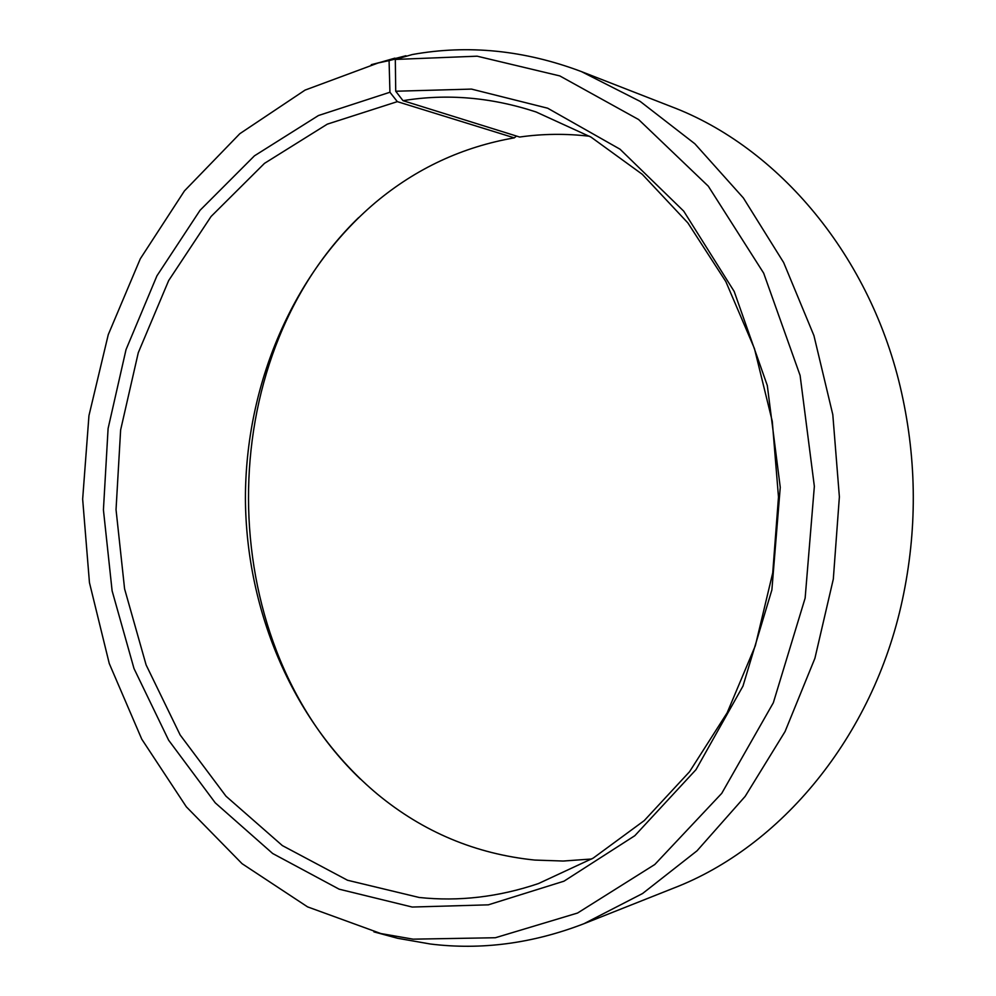 <?xml version="1.0" encoding="UTF-8"?>
<svg xmlns="http://www.w3.org/2000/svg" width="996" height="996" viewBox="0 0 996 996"><rect width="100%" height="100%" fill="white"/><g stroke="black" fill="none" stroke-linecap="round" stroke-linejoin="round"><path stroke-width="1.49" d="M406.928 56.087L389.075 60.607L389.934 92.242L397.329 101.642L514.297 137.859C462.468 146.91 416.266 168.411 375.666 202.337C292.538 272.593 245.452 385.191 245.414 498.66C246.137 612.142 293.907 724.453 377.472 794.198C423.337 832.071 475.789 854.02 534.815 860.071L563.163 861.042L591.736 858.988M589.545 136.253C565.94 133.489 542.646 133.75 519.651 137.037L403.007 100.671C446.943 93.487 491.302 97.259 536.085 111.975L591.002 137.099L642.283 174.312L687.875 222.917L725.847 281.607L754.433 348.525L772.274 421.271L778.486 497.041L772.734 572.862L755.342 645.707L727.155 712.8L689.543 771.726L644.25 820.592L593.193 858.116L538.425 883.577C498.535 897.047 458.77 901.679 419.142 897.471L347.542 880.252L282.366 845.592L225.992 796.202L180.176 735.011L146.113 664.93L124.587 588.86L116.034 509.628L120.628 429.986L138.282 352.696L168.66 280.573L211.077 216.481L264.488 163.356L327.298 124.151L397.329 101.642M389.934 92.242L318.483 115.511L254.453 155.824L200.072 210.268L156.92 275.855L126.031 349.596L108.091 428.554L103.422 509.89L112.112 590.827L133.999 668.54L168.635 740.202L215.261 802.851L272.68 853.51L339.138 889.179L412.207 907.045L488.314 904.841L564.01 881.174L634.826 835.694L696.005 769.647L742.979 686.082L771.888 589.881L780.254 487.33L767.306 385.527L734.189 291.454L683.742 211.164L619.998 149.188L547.663 108.203L471.457 89.092L395.723 91.234L403.007 100.671M389.075 60.607L378.206 62.96L305.087 90.088L239.849 133.676L184.459 190.883L140.287 258.811L108.265 334.644L88.955 415.631L82.656 499.158L89.453 582.648L109.261 663.523L141.756 739.157L186.327 806.81L242.065 863.681L307.565 906.87L380.858 933.551L413.091 939.166L495.373 937.734L577.568 913.033L654.783 864.503L721.751 793.339L773.332 702.765L805.142 598.098L814.355 486.359L800.099 375.442L763.671 273.153L708.318 186.202L638.61 119.532L559.802 75.92L477.121 56.187L395.312 59.436L395.723 91.234M405.932 55.739L371.271 64.678M373.911 931.87L397.553 938.269L430.347 944.009C481.367 950.284 532.574 943.523 583.967 923.703L642.594 893.512L697.026 850.808L745.182 796.352L785.072 731.525L814.915 658.281L833.316 579.099L839.379 496.855L832.805 414.66L813.931 335.59L783.64 262.533L743.365 197.943L694.872 143.785L640.191 101.418L581.378 71.575C524.406 50.149 468.045 44.471 412.269 54.543L395.312 59.436M514.297 137.859L516.501 136.054M358.647 217.589C211.09 360.589 211.936 636.942 360.353 779.046M583.967 923.703L673.694 888.096C780.167 847.148 872.882 737.501 902.326 600.177C917.154 531.129 916.943 462.119 901.691 393.159C871.413 256.022 778.038 146.947 671.316 106.634L581.378 71.575M380.858 933.551L397.553 938.269M378.206 62.96L394.877 58.142"/></g></svg>
